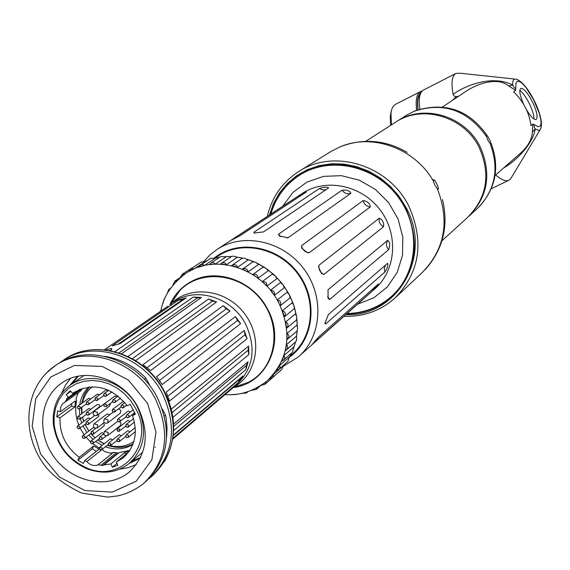 <?xml version="1.0" encoding="UTF-8"?>
<svg xmlns="http://www.w3.org/2000/svg" width="570" height="570" viewBox="0 0 570 570"><rect width="100%" height="100%" fill="white"/><g stroke="black" fill="none" stroke-linecap="round" stroke-linejoin="round"><path stroke-width="0.85" d="M463.973 92.646L464.842 92.062C476.37 83.911 497.482 76.38 508.746 86.006L512.715 85.101C494.639 75.311 467.984 83.612 453.086 94.299L454.055 96.081L456.178 96.622L452.559 100.27M503.609 167.979C516.655 160.761 533.228 143.277 535.209 128.927C533.663 125.956 533.72 124.709 535.372 125.179L532.914 124.061L531.019 125.649C529.281 112.746 523.488 101.474 513.655 91.827L515.622 90.381L515.85 87.146C515.472 89.162 514.432 88.485 512.715 85.101C512.43 80.456 513.606 78.496 516.249 79.216C527.72 82.351 545.49 118.389 540.616 128.898L539.925 129.882L538.579 130.366L535.209 128.927L532.359 131.991C531.931 139.878 527.393 147.452 518.736 154.719L495.081 175.453M495.658 174.947C501.101 179.7 505.391 181.509 508.518 180.398L510.079 179.436L511.646 177.192L540.203 129.589M514.888 79.073L460.681 73.266L456.036 73.38C451.989 75.561 451.005 82.529 453.086 94.299M458.679 96.188L456.178 96.622M532.914 124.068L532.359 131.991M508.746 86.006L515.622 90.381M78.389 392.63L76.074 398.28L76.53 401.394L75.475 402.156L74.748 407.087L60.014 417.803L56.765 416.812L71.542 406.118L71.856 403.46M56.765 416.812L57.712 410.842L60.463 411.675L75.197 401.052L75.475 402.156M60.463 411.675L60.591 407.379L62.593 403.859L80.605 391.041L82.23 388.597L66.505 399.805L66.669 398.537L80.334 389.111M102.222 449.431L104.566 451.575L110.623 453.228L113.409 452.445L98.054 464.821C93.943 466.36 90.217 465.284 86.875 461.6L101.496 449.937M233.23 387.586C267.009 383.66 285.884 341.815 267.608 309.211C253.536 281.153 217.405 267.757 192.468 280.924C182.158 286.183 174.605 294.149 169.81 304.836M235.061 386.902L248.242 382.342C275.623 368.626 282.706 328.028 261.851 300.768C241.509 273.123 200.476 268.47 179.578 290.828L170.473 304.245M391.398 124.873L390.963 112.903L392.046 108.45L393.542 105.913L395.544 104.338L420.404 91.62M420.589 93.43C417.967 96.123 417.133 101.546 418.074 109.689M391.212 111.314L390.286 116.052L390.628 125.364M519.797 90.473C522.626 92.454 525.661 96.522 528.903 102.693C532.359 109.654 534.033 115.083 533.933 118.98M523.766 104.545C519.826 95.568 518.843 90.188 520.816 88.4C523.595 88.179 527.343 92.425 532.052 101.118C536.591 110.53 538.03 116.593 536.37 119.301L536.064 119.486C533.834 119.857 530.649 116.615 526.495 109.761M455.822 73.494L423.688 89.939C419.684 92.048 418.401 98.446 419.841 109.112M490.129 143.54L487.956 140.37L486.516 136.543L486.673 135.432L487.998 136.736L490.264 141.032L491.012 143.583L490.129 143.54C499.626 169.112 495.138 190.986 476.663 209.154L469.623 215.56M487.307 135.81C469.288 109.917 445.298 101.553 415.338 110.708L407.251 114.741M132.86 444.507C124.538 449.431 115.418 450.207 105.5 446.816M102.108 445.391L95.675 441.493M93.102 439.406L88.842 435.053M86.861 432.516L83.013 425.947M81.731 422.883L80.448 418.722M79.75 415.209L79.351 408.996M79.693 404.871C80.783 397.696 83.826 391.74 88.813 387.001M76.202 398.188L76.074 398.637M104.132 451.276L104.695 451.476M133.081 443.93C125.115 447.999 116.558 448.455 107.409 445.298M104.018 443.873L97.598 439.99M95.026 437.91L90.78 433.563M88.806 431.027L84.966 424.479M83.69 421.415L82.408 417.261M81.71 413.756L81.311 407.7M81.653 403.439L84.317 394.476L89.419 386.937M280.269 305.719L277.255 299.984L287.152 292.225L289.425 294.811L290.123 297.882L280.269 305.719L277.255 299.984M294.206 308.776L284.416 316.763L282.378 310.671L292.203 302.77L294.091 305.777L294.206 308.776M296.421 320.048L286.667 328.185L285.677 321.929L295.452 313.878L296.885 317.226L296.421 320.048M287.038 339.563L287.123 333.478C289.432 335.167 289.432 337.176 287.116 339.506L287.045 333.4L296.785 325.199L297.697 328.263L297.034 331.035L287.401 339.257M285.392 350.685L286.511 344.814L287.572 346.147L287.715 347.764L286.931 349.382L285.306 350.728L286.454 344.736L296.186 336.393L296.656 339.271L296.008 341.53L286.339 349.994M281.837 361.131L283.967 355.666L284.772 357.212L284.615 358.587L283.447 360.162L281.751 361.152L283.917 355.573L293.671 347.094L292.595 352.16L283.561 360.062M276.507 370.571L279.564 365.676L280.055 367.016L279.72 368.398L278.887 369.389L276.414 370.578L279.535 365.577L289.332 356.977L287.9 361.43L278.994 369.296M269.574 378.729L273.458 374.554L272.688 377.497L269.475 378.722L273.443 374.454L283.304 365.748L281.68 369.531L272.788 377.418M172.112 301.836L171.406 302.314M184.858 273.999L182.756 275.524M191.028 268.691L201.039 262.086L205.129 261.58L194.178 268.833L188.955 271.434L191.028 268.691L194.092 268.798L188.976 271.341M200.576 265.043L210.579 258.402L215.253 258.274L204.431 265.506L198.745 267.088L200.576 265.043L201.759 264.523L203.191 264.594L204.345 265.449L198.773 266.995M210.729 263.269L220.818 256.514L225.984 256.899L215.282 264.124L209.311 264.63L210.729 263.269L212.574 262.599L214.242 262.998L215.211 264.053L209.354 264.551M221.196 263.447L231.997 256.236L234.348 256.251L236.985 257.505L226.418 264.744L220.334 264.152L222.079 262.969L223.853 262.67L225.364 263.269L226.354 264.665L220.398 264.088M231.748 265.506L242.093 258.345L244.765 258.203L247.907 260.077L237.483 267.358L231.634 265.577C234.512 264.003 236.45 264.565 237.434 267.273L231.555 265.634M258.424 264.544L248.135 271.904L242.4 269.197L252.845 261.837L255.617 262.236L258.424 264.544M268.192 270.771L258.032 278.224L252.745 274.569L262.977 267.166L265.841 268.128L268.192 270.771M276.906 278.58L266.867 286.14L262.2 281.644L272.303 274.142L275.068 275.688L276.906 278.58M284.295 287.708L274.355 295.403L270.451 290.201L280.447 282.585L283.012 284.679L284.295 287.708M277.348 300.012C280.476 300.668 281.466 302.535 280.298 305.627M274.355 295.403L270.451 290.201M270.55 290.216C273.799 290.422 275.075 292.118 274.37 295.31M266.867 286.14L262.2 281.644M258.032 278.224L252.745 274.569M248.135 271.904L242.4 269.197M176.693 280.839L175.781 281.794M167.017 293.985L168.805 289.425L169.924 289.154M256.243 388.227L256.97 387.892L256.243 389.453L251.961 390.222M261.174 385.349L262.692 384.322M284.416 316.763L282.378 310.671M282.471 310.714C285.406 311.776 286.069 313.764 284.459 316.678M262.293 281.637C265.577 281.373 267.102 282.848 266.867 286.047M252.838 274.541C256.08 273.807 257.804 275.004 258.011 278.124M242.485 269.154C245.599 267.95 247.465 268.833 248.1 271.805M182.172 275.966L180.248 277.533M193.779 266.874L182.386 274.092L184.758 273.978M180.255 277.44L182.386 274.092M173.38 284.508L172.867 285.142M172.86 285.1L174.904 281.081L176.622 280.839M162.842 303.746L164.253 298.88L164.766 298.659M171.983 301.922L171.135 302.855M160.284 311.477L161.331 309.182M225.349 394.597L223.696 394.982M236.472 394.276L231.149 394.682M247.095 391.996L246.496 392.951L241.687 393.414M264.202 383.232L265.848 381.936M265.848 382.035L265.064 384.258L261.252 385.37M286.667 328.185L285.677 321.929M285.762 321.986C288.427 323.411 288.748 325.449 286.731 328.113M140.526 457.496L131.713 461.351M129.304 463.374L140.184 458.195M77.506 376.371L69.683 385.534M72.262 383.724L78.268 376.221M70.359 378.501L65.272 385.448L61.574 393.357M119.65 469.181L128.25 467.664L136.273 464.543M138.261 407.856C123.548 378.658 84.887 366.289 61.916 382.947C39.423 397.945 36.231 433.67 54.749 457.974C72.903 482.548 108.165 489.566 128.941 472.266C146.889 455.131 149.996 433.663 138.261 407.856M145.25 482.063L145.599 481.757C168.691 459.171 172.596 431.07 157.306 397.468C138.075 359.271 87.695 342.912 57.399 364.209L56.637 364.714M148.827 478.8L150.658 477.318C173.65 454.839 177.548 426.894 162.357 393.485C143.255 355.516 93.145 339.271 62.992 360.475L59.871 362.67M166.611 436.962L167.038 427.692L166.162 418.273L165.578 415.131L162.414 409.182M150.395 386.588L145.877 378.095C134.078 366.054 120.398 358.815 104.859 356.364M105.272 349.952L111.278 348.434L111.927 349.325L110.295 350.707M112.069 345.905L178.553 300.126L186.162 297.896L120.192 343.567L112.069 345.905M172.717 439.235L233.479 387.379M168.029 306.154L104.317 349.852M127.993 356.492L208.599 298.979L216.529 301.972L135.753 360.518L134.228 359.805M156.522 376.706L235.446 316.557L240.597 323.653L162.215 384.543L156.522 376.706M171.278 409.103L248.563 346.09L248.926 354.512L172.924 417.361M173.28 435.117L242.884 376.008L238.36 382.477L172.867 438.323M173.579 424.08L248.1 361.779L245.898 369.609L173.608 430.621M166.219 392.075L244.202 330.486L247.102 338.658L169.468 401.059L166.219 392.075M143.02 364.665L223.162 305.691L230.052 310.999L150.587 370.557L143.02 364.665M114.855 351.726L193.223 297.07L201.395 297.462L121.517 353.785M193.223 297.07L197.334 297.932L201.395 297.462M197.334 297.932L119.009 352.93M223.162 305.691L226.247 308.869L230.052 310.999M226.247 308.869L147.138 367.643M244.202 330.486L245.043 334.747L247.102 338.658M245.043 334.747L167.893 396.178M248.1 361.779L246.368 365.455L245.898 369.609M246.368 365.455L173.658 426.46M242.884 376.008L240.077 378.829L238.36 382.477M240.077 378.829L173.223 435.63M248.563 346.09L248.093 350.265L248.926 354.512M248.093 350.265L172.097 412.609M235.446 316.557L237.512 320.468L240.597 323.653M237.512 320.468L159.5 380.496M208.599 298.979L212.396 301.103L216.529 301.972M212.396 301.103L132.333 358.722M178.553 300.126L182.585 299.656L186.162 297.896M182.585 299.656L118.596 343.902M144.274 379.307L145.877 378.095M165.578 415.131L164.445 416.057M110.145 350.058L110.138 350.678M270.864 214.071C275.802 197.277 285.52 184.224 300.041 174.926C330.13 155.902 374.775 165.507 397.917 196.686C421.38 227.622 418.052 273.094 391.312 296.571C378.744 307.487 364.009 313.13 347.102 313.507M330.386 164.559C319.685 165.592 309.866 168.855 300.924 174.363L300.29 174.762M392.616 295.374C400.575 288.064 406.503 279.214 410.386 268.841M283.262 366.296L297.989 357.19C321.886 337.034 324.786 296.507 303.746 268.776C283.012 240.825 243.226 232.19 217.12 249.404L209.995 254.876L203.832 261.416M378.43 283.917L372.716 290.636L312.26 344.287L318.694 336.884L378.43 283.917M387.422 263.433L387.593 263.312C388.341 265.292 387.422 268.221 384.828 272.097L325.563 324.045L324.914 323.425L328.313 314.612L387.422 263.433M387.707 240.333C389.93 241.994 390.258 245.086 388.676 249.624L329.574 299.549L328.078 298.359L328.035 289.98L328.448 289.403L387.707 240.333C385.797 243.525 386.118 246.618 388.676 249.624M379.171 218.224C382.541 219.593 384.009 222.414 383.574 226.682L323.853 274.462L321.565 273.486L318.587 267.18L319.001 265.192L379.171 218.224L379.15 221.103L379.884 223.184L381.173 224.993L383.574 226.682M363.133 200.576C367.415 201.217 369.802 203.312 370.286 206.874L309.239 252.724L307.351 252.681L301.822 248.263L301.416 245.784L363.133 200.576C364.116 204.366 366.496 206.461 370.286 206.874M342.114 190.152C346.923 189.739 349.845 190.793 350.885 193.308L288.035 237.754L279.222 235.93L278.474 234.242L342.114 190.152C344.415 193.351 347.337 194.406 350.885 193.308M319.414 188.535C323.696 186.996 326.767 186.789 328.619 187.908L263.582 231.876L254.163 233.037L253.792 232.304L319.414 188.535L322.748 189.96L326.232 189.568M298.566 195.895L306.432 191.933L239.721 235.916L230.957 240.397L298.566 195.895L300.055 196.137M214.277 257.982C237.996 238.908 277.547 245.684 297.832 272.852C318.488 299.742 314.255 339.613 289.425 357.219M99.323 448.006L92.767 443.724M90.53 441.836L86.063 437.197M84.075 434.646L80.149 428.113M78.795 425.085C75.653 417.133 74.898 409.239 76.53 401.394M64.859 402.292L66.505 399.805M101.36 464.956L116.458 452.666L117.726 453.243L119.002 452.644L103.939 464.942L102.65 465.54L98.268 464.721M116.458 452.666L113.409 452.445M86.875 461.6L84.709 460.574L83.348 463.467L77.905 460.175L92.319 448.818L93.658 445.968L99.038 449.196L84.709 460.574M77.905 460.175L79.258 457.282L93.658 445.968M79.258 457.282C65.878 447.037 59.465 433.877 60.014 417.803M68.058 397.853L68.478 397.376L66.106 394.668L70.801 391.341M79.75 389.353L68.478 397.376M66.106 394.668L70.295 390.764L72.668 393.471L74.713 392.018M72.668 393.471L73.943 392.538C93.259 382.114 111.022 386.517 127.224 405.747L130.152 404.351L135.404 414.212L132.475 415.594C138.204 432.986 135.054 447.108 123.02 457.952L116.373 462.028L117.805 465.298L112.354 467.201L116.964 463.382M96.344 451.333L92.319 448.818M125.699 454.34L124.88 452.466L129.497 450.913M129.02 451.604L116.373 462.028M112.354 467.201L110.922 463.937L124.88 452.466M74.748 407.087L71.542 406.118M129.867 450.35L119.002 452.644M110.922 463.937L103.939 464.942M132.475 415.594L135.118 413.514M137.391 406.902C124.452 381.209 90.366 370.386 70.181 385.185C57.734 394.419 52.134 407.443 53.381 424.251C56.508 445.013 67.623 459.819 86.711 468.668C102.529 474.603 116.629 472.915 129.02 463.609C144.937 448.547 147.723 429.645 137.391 406.902M135.439 408.02C156.102 443.56 121.887 484.208 86.426 467.771C67.958 459.206 57.207 444.885 54.179 424.793L54.093 416.143L55.618 407.849L58.703 400.204L63.242 393.5L69.07 387.992L75.974 383.881L83.712 381.344L91.984 380.468L100.484 381.301L108.884 383.824L116.879 387.935L124.146 393.492L130.409 400.268L135.439 408.02M217.59 256.393L218.253 255.959C242.065 240.048 278.531 247.886 297.512 273.472C316.778 298.851 314.041 335.979 292.04 354.305L290.102 356.008M85.044 424.422L88.842 431.005M90.815 433.535L95.097 437.853M97.698 439.912L104.267 443.681M107.766 445.013L108.314 445.184M110.438 445.747C119.208 447.628 127.039 446.168 133.929 441.372M92.112 386.788L88.3 390.564L85.963 393.884L83.605 398.829L82.458 402.855M81.838 407.315L81.995 413.542M82.6 417.119L83.804 421.33M119.821 421.65L120.997 423.353L120.484 425.484L107.773 435.516L108.257 432.466L104.602 431.369L117.662 421.323M110.402 403.418L109.668 405.947L97.021 415.494L97.541 412.409L93.929 411.291L107.645 401.423M118.56 408.889L119.743 409.374L120.783 410.778L120.384 413.122L107.588 423.047L108.093 419.983L104.453 418.872C102.942 422.199 103.989 423.596 107.588 423.047M104.153 422.626L97.221 427.963L97.719 424.899L94.093 423.788L107.096 413.941L109.953 414.668M103.27 423.303L104.31 424.329L104.075 425.876L93.451 434.098L93.765 432.203L91.713 431.383L91.107 432.01L91.592 433.92L93.451 434.098L92.468 434.404L91.058 433.435L91.065 432.046L95.511 428.433M116.907 440.596L109.989 445.918L108.207 444.999L108.378 443.31L108.499 445.22L110.345 445.79L110.915 443.745L108.621 443.068L119.151 434.732L121.31 435.836M121.075 406.959L114.342 412.067L112.668 411.789L112.247 409.809L112.689 409.274L112.155 410.436L112.76 411.711L114.641 411.889L114.969 409.965L112.689 409.274L123.605 401.195M112.703 401.686L105.942 406.724L104.025 406.161L104.053 404.159L103.811 405.427L104.36 406.353L106.241 406.545L106.569 404.615L104.31 403.923L114.898 396.036L116.943 396.848M103.883 395.559L96.75 400.617L95.176 399.948L95.226 397.953L94.976 399.214L95.518 400.14L97.392 400.354L97.727 398.416L95.482 397.71L106.155 389.909L108.15 390.642M98.802 414.148L98.788 416.456L88.264 424.429L88.585 422.512L86.54 421.7L86.106 422.035L86.156 423.966L87.965 424.6L86.056 424.051L86.084 422.057L94.456 415.701M97.491 404.365L99.251 404.778L99.729 406.004L99.415 406.866L88.663 414.939L88.991 413.015L86.747 412.317L86.241 413.122L86.562 414.461L87.744 415.174L88.663 414.939L87.68 415.224L86.455 414.547L86.177 413.172L86.747 412.317L97.491 404.365M95.083 399.805L87.972 404.828L86.398 404.159L86.455 402.164L86.205 403.425L86.74 404.351L88.614 404.565L88.949 402.627L86.711 401.928L97.456 394.091L99.444 394.81M86.319 404.03L79.223 409.025L77.477 408.034L77.712 406.36L77.463 407.614L78.005 408.54L79.864 408.761L80.199 406.83L77.969 406.125L88.799 398.259L90.765 398.957M86.326 414.34L79.629 419.278L77.727 418.715L77.769 416.72L77.527 417.974L78.069 418.9L79.928 419.107L80.256 417.183L78.019 416.485L88.849 408.505L90.851 409.267M85.892 423.781L78.909 428.847L77.15 427.878L77.363 426.203L77.135 427.457L77.684 428.376L79.544 428.569L79.857 426.659L77.62 425.968L88.443 417.881L90.473 418.701M108.108 444.743L101.211 450.029L99.622 449.409L99.608 447.422L99.729 449.324L101.567 449.901L102.13 447.856L99.857 447.179L110.459 438.815L112.603 439.897M99.337 438.629L92.418 443.838L90.644 442.897L90.837 441.223L90.623 442.477L91.186 443.382L93.045 443.553L93.345 441.665L91.086 440.981L101.773 432.694L103.654 433.278M125.742 436.428L119.429 441.501C117.192 441.885 116.522 441.03 117.427 438.943L116.921 440.104L117.299 441.095L119.151 441.665L119.721 439.613L117.427 438.943L127.872 430.635L130.046 431.761M125.763 426.118L118.781 431.433L117.185 430.813L117.178 428.811L117.285 430.728L119.137 431.312L119.714 429.246L117.427 428.569L127.879 420.382L130.024 421.43M126.248 416.627L119.558 421.807L117.627 421.273L117.627 419.271L117.726 421.194L118.923 421.886L119.857 421.629L120.163 419.712L117.876 419.028L128.328 410.949L130.459 411.939M91.029 433.371L84.424 438.401L82.515 437.867L82.337 436.171L82.778 435.637L82.258 436.784L82.864 438.045L84.723 438.223L85.03 436.328L82.778 435.637L93.672 427.386M394.996 122.571L395.559 122.208C422.377 104.182 464.101 116.48 479.135 147.374C490.998 174.477 487.036 197.933 467.229 217.74L441.985 240.725M270.287 214.455C275.182 197.291 285.029 183.975 299.827 174.498C333.471 152.261 386.154 168.471 405.498 207.879C420.76 242.336 416.15 272.004 391.661 296.899C378.858 308.028 363.831 313.714 346.581 313.963M392.908 295.752L392.303 296.3C383.09 304.423 372.417 309.688 360.283 312.089M275.645 201.723C281.245 190.373 289.318 181.288 299.877 174.463M437.304 188.67L434.867 185.236L433.335 181.011L433.585 179.557L435.152 181.004L437.696 185.813L438.473 188.706L438.237 189.069L437.304 188.67C450.036 221.616 444.778 249.81 421.529 273.23L396.521 296.614M407.165 152.389C385.719 139.942 363.489 138.033 340.475 146.668L331.512 151.136M154.976 447.243L155.361 447.236M98.054 464.821L113.202 452.537M233.828 387.073C257.811 373.956 263.24 337.59 244.338 313.372C225.87 288.826 189.368 284.622 170.473 304.373M422.213 90.986L420.632 91.499C416.67 93.58 415.352 99.814 416.663 110.195M417.839 109.768C416.72 100.42 417.839 94.577 421.216 92.24M515.85 87.146L515.921 83.234L517.161 81.282L519.441 81.439L522.54 83.669L526.174 87.759L533.684 99.843L539.313 113.38L540.752 119.173L541.065 123.59L540.21 126.205L538.251 126.761L535.372 125.179M405.719 115.696L407.351 114.677M413.998 111.3C443.439 101.602 467.614 110.017 486.516 136.543M468.433 216.65C488.013 196.878 491.896 173.529 480.09 146.618C465.091 115.774 423.439 103.505 396.663 121.503L407.286 114.72M224.238 394.518C239.037 395.951 253.265 391.462 266.924 381.045C288.662 359.706 292.624 333.628 278.823 302.82C261.416 267.793 214.748 253.251 186.027 273.222L183.932 274.647M288.42 293.329L283.874 286.126M281.858 283.44L276.201 277.048M273.685 274.633L267.316 269.453M264.152 267.294L257.512 263.511M253.636 261.723L247.066 259.329M242.556 258.132L236.272 257.02M231.285 256.6L225.456 256.621M219.806 257.191L214.926 258.146M207.394 260.519L204.993 261.53L207.423 260.497M174.377 297.284L173.829 299.3M240.141 385.142L241.709 385.135M283.318 365.869L284.523 364.415L283.318 365.869M291.619 353.008L289.368 357.326L291.584 353.037M293.792 347.643L295.438 342.135M296.45 337.169L297.141 330.906M297.255 326.19L296.813 319.286M296.172 315.011L294.419 307.658M293.215 303.96L290.044 296.457M152.169 475.993L152.532 475.679C175.482 453.243 179.379 425.348 164.224 392.018C145.165 354.127 95.162 337.932 65.051 359.093L64.296 359.599M173.394 302.371L174.007 301.95C195.98 286.133 232.268 297.298 245.791 324.451C256.557 348.448 253.386 368.619 236.293 384.964L233.458 387.386M147.587 403.439L155.995 431.96L151.891 459.734L136.244 481.173L112.333 492.109L84.951 490.57L59.43 476.997L40.634 454.091L32.176 426.225L35.732 398.758L50.751 377.026L74.435 365.427L102.151 366.432L128.328 379.998L147.587 403.439M57.399 364.209L55.34 365.584C23.876 386.873 20.285 434.418 45.721 466.859C54.064 476.94 66.02 485.661 81.588 493.014L107.602 497.111L117.406 495.957C127.153 493.798 135.931 489.609 143.733 483.396C166.868 460.767 170.765 432.616 155.439 398.936C136.166 360.653 85.685 344.252 55.34 365.584L45.5 373.778M282.585 206.368L292.937 192.389L306.924 182.108L323.496 176.372L341.359 175.674L359.107 180.106L375.309 189.347L388.662 202.685L398.081 219.037L402.812 237.084L402.491 255.381L397.176 272.453L387.336 286.966L373.778 297.811L357.589 304.18M301.737 193.779L302.357 193.373C326.061 177.747 361.793 185.179 380.219 210.024C398.922 234.662 396.015 270.978 374.326 289.296L299.471 355.865M253.792 232.304L255.068 233.109M278.474 234.242L280.775 236.714M287.102 238.053L288.035 237.754M301.416 245.784C302.506 249.931 305.114 252.239 309.239 252.724M319.001 265.192C318.48 269.318 320.098 272.41 323.853 274.462M328.448 289.403L327.871 290.365M327.679 296.614L329.574 299.549M325.057 322.52L325.563 324.045M385.641 264.972L384.251 268.356L384.828 272.097M372.894 288.826L372.716 290.636M102.65 465.54L117.726 453.243M101.41 465.049L116.508 452.758M66.455 399.713L82.18 388.505M126.504 424.258L125.785 425.227L125.941 426.26L127.003 427.179L127.993 427.144L128.578 425.078L126.504 424.258M126.504 434.646L125.778 435.623L125.949 436.656L126.69 437.432L128.001 437.525L128.571 435.473L126.504 434.646M126.968 414.703L126.241 415.665L126.59 417.005L127.794 417.696L128.727 417.432L129.041 415.523L126.968 414.703M121.759 404.935L121.04 405.883L121.374 407.229L122.571 407.928L123.505 407.678L123.833 405.747L121.759 404.935M113.345 399.577L112.632 400.518L112.953 401.864L113.808 402.498L115.083 402.327L115.411 400.389L113.345 399.577M104.481 393.371L103.776 394.29L104.082 395.644L105.272 396.364L106.205 396.122L106.547 394.184L104.481 393.371M100.049 436.72L99.344 437.674L99.686 439.007L100.883 439.691L101.802 439.434L102.101 437.539L100.049 436.72M329.809 152.176L331.626 151.071M338.78 147.43C370.992 132.589 414.547 147.758 433.335 181.011M269.425 215.018L273.564 203.383L279.621 192.738L287.444 183.383L296.82 175.603L307.487 169.625L319.143 165.635L331.469 163.768L344.102 164.089L356.663 166.604L368.79 171.242L380.119 177.876L390.315 186.319L399.064 196.315L406.111 207.58C433.072 255.752 397.212 317.162 345.812 314.654M343.931 316.322C363.311 316.913 380.19 310.942 394.59 298.416C419.883 272.553 424.622 241.773 408.797 206.069C388.733 165.186 334.141 148.314 299.172 171.242C282.57 181.88 271.954 196.928 267.323 216.401M464.842 92.069L442.541 106.968M233.337 387.493L248.242 382.342M170.309 304.487L179.578 290.828M390.286 116.052L390.849 113.957M491.311 188.734L508.518 180.398M479.035 206.939C496.035 188.114 500.004 166.768 490.934 142.92M189.019 271.235L186.027 273.222C171.413 284.266 163.027 296.984 160.875 311.363M269.539 378.729L268.385 379.755M214.89 258.132L219.856 257.163M225.378 256.593L231.356 256.55M236.123 256.935L242.713 258.082M246.817 259.165L253.971 261.744M257.141 263.19L264.722 267.501M266.796 268.912L274.548 275.224M275.51 276.151L282.855 284.473M283.169 284.893L289.054 294.184M293.799 347.707L295.488 342.086M296.478 337.312L297.219 330.785M297.341 326.439L296.877 319.008M296.357 315.417L294.391 307.109M293.571 304.558L289.752 295.538M242.093 258.345L231.634 265.577M180.206 277.569L174.904 281.081M170.516 288.285L168.805 289.425M164.837 298.481L164.253 298.88M236.586 394.262L236.194 394.604M247.886 391.74L246.568 392.894M260.141 386.011L256.315 389.388M272.574 377.597L265.15 384.18M296.813 331.256L287.237 339.399M130.024 471.347L128.941 472.266M164.538 461.558C176.686 439.342 176.629 415.957 164.359 391.405C145.578 354.54 96.686 337.604 65.051 359.093L62.992 360.475M171.862 303.425L170.444 304.394M111.663 349.674L110.986 348.405M217.12 249.404L301.722 193.786M300.041 174.926L300.924 174.363M123.02 457.952L123.783 457.325M129.96 462.826L142.742 452.103M70.181 385.185L84.039 375.48M86.426 467.771L86.711 468.668M54.179 424.793L53.381 424.251M218.253 255.959L215.04 258.096M133.53 418.665L126.276 424.401C125.357 426.488 126.027 427.35 128.271 426.98L134.42 422.085M135.247 427.593L126.262 434.796C125.364 436.891 126.034 437.746 128.279 437.361L135.375 431.632M133.344 409.688L126.49 415.081L126.305 416.777L127.046 417.561L128.421 417.618L134.769 412.694M124.802 402.577L121.296 405.306L121.282 407.308L123.206 407.856L126.797 405.149M118.068 396L112.889 399.941L112.525 400.917L113.102 402.213L114.777 402.498L120.598 398.159M108.663 390.265L104.032 393.72L103.697 395.053L104.531 396.207L106.205 396.122L111.92 391.889M103.697 433.834L99.579 437.097L99.237 438.081L99.836 439.356L101.503 439.613L106.155 436.014M104.602 431.369C103.12 434.703 104.175 436.086 107.773 435.516M113.28 412.124L104.453 418.872M94.093 423.788C92.575 427.108 93.623 428.498 97.221 427.963M93.929 411.291C92.383 414.597 93.416 416 97.021 415.494M395.559 122.208L365.755 141.31M391.661 296.899L392.303 296.3M299.172 171.242L331.548 151.114M425.006 269.866C443.061 249.567 448.882 226.09 442.463 199.436"/></g></svg>
